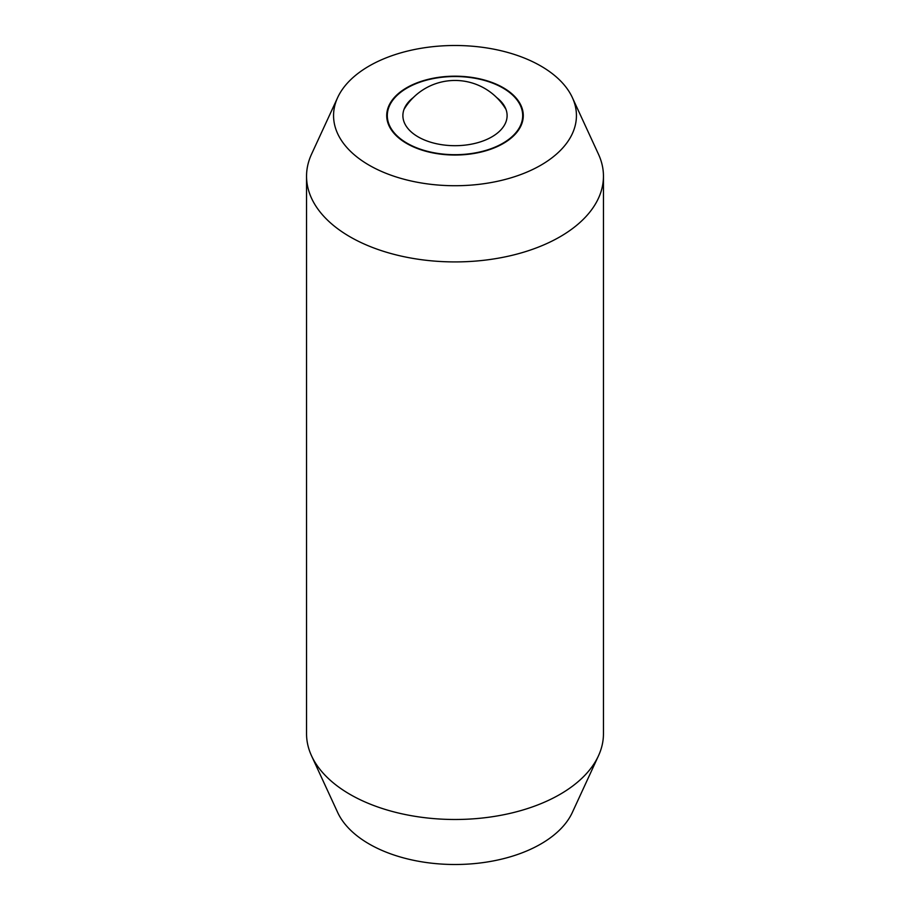 <?xml version="1.0" encoding="UTF-8"?>
<svg xmlns="http://www.w3.org/2000/svg" width="910" height="910" viewBox="0 0 910 910"><rect width="100%" height="100%" fill="white"/><g stroke="black" fill="none" stroke-linecap="round" stroke-linejoin="round"><path stroke-width="1.36" d="M306.545 176.21L306.545 733.79A148.455 85.711 0 0 0 311.55 755.846A148.455 85.711 0 0 0 350.031 794.385A148.455 85.711 0 0 0 559.968 794.385A148.455 85.711 0 0 0 598.45 755.846A148.455 85.711 0 0 0 603.455 733.79L603.455 176.21A148.455 85.711 180 0 1 559.968 236.816A148.455 85.711 180 0 1 350.031 236.816A148.455 85.711 180 0 1 306.545 176.21A148.455 85.711 180 0 1 311.55 154.154L337.655 97.563A121.439 70.115 0 0 0 394.36 176.358A121.439 70.115 0 0 0 540.87 165.188A121.439 70.115 0 0 0 572.345 97.563A121.439 70.115 0 0 0 486.52 47.9A121.439 70.115 0 0 0 369.13 66.032A121.439 70.115 0 0 0 337.655 97.563M572.345 97.563L598.45 154.154A148.455 85.711 180 0 1 603.455 176.21M598.45 755.846L572.345 812.437A121.439 70.115 180 0 1 540.87 843.968A121.439 70.115 180 0 1 423.48 862.1A121.439 70.115 180 0 1 337.655 812.437L311.55 755.846M503.287 87.735A68.284 39.426 180 0 1 523.284 115.615A68.284 39.426 180 0 1 481.128 152.038A68.284 39.426 180 0 1 406.713 143.484A68.284 39.426 180 0 1 386.716 115.615A68.284 39.426 180 0 1 428.872 79.181A68.284 39.426 180 0 1 503.287 87.735M407.134 143.245A67.693 39.084 0 0 0 480.901 151.72A67.693 39.084 0 0 0 522.693 115.615A67.693 39.084 0 0 0 502.866 87.974A67.693 39.084 0 0 0 429.099 79.5A67.693 39.084 0 0 0 387.307 115.615A67.693 39.084 0 0 0 407.134 143.245M496.655 97.541A52.109 30.087 180 0 1 502.695 103.49A52.109 30.087 180 0 1 484.427 140.436A52.109 30.087 180 0 1 418.156 136.887A52.109 30.087 180 0 1 407.305 103.49A52.109 30.087 180 0 1 413.345 97.541M522.693 120.802L522.693 115.615M387.307 120.802L387.307 115.615M506.005 109.439A59.377 59.377 0 0 0 403.995 109.439"/></g></svg>
